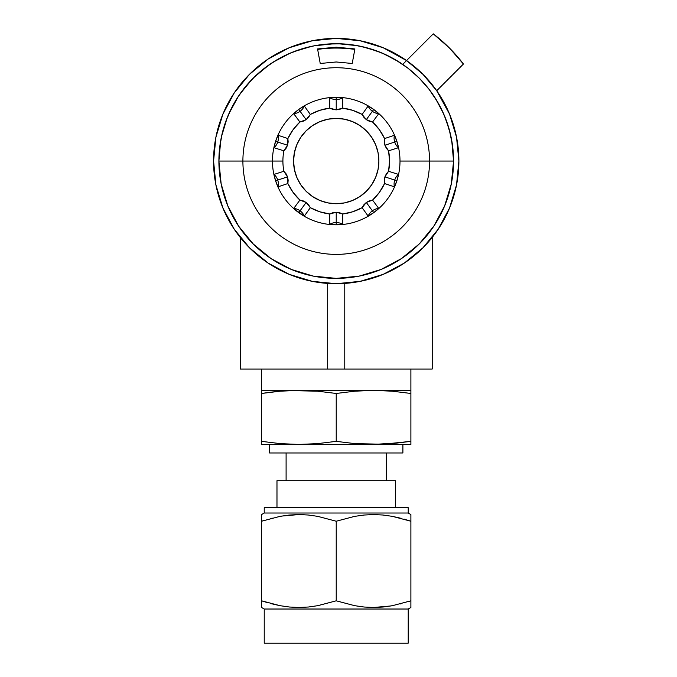 <?xml version="1.0" encoding="UTF-8"?>
<svg xmlns="http://www.w3.org/2000/svg" width="677" height="677" viewBox="0 0 677 677"><rect width="100%" height="100%" fill="white"/><g stroke="black" fill="none" stroke-linecap="round" stroke-linejoin="round"><path stroke-width="1.02" d="M240.233 369.041L240.233 237.407L240.233 369.041L327.685 369.041L327.685 283.418L327.685 369.041L240.233 369.041M432.222 237.407L432.222 369.041L344.771 369.041L344.771 283.418L344.771 369.041L327.685 369.041L432.222 369.041L432.222 237.407M458.888 161.05A122.655 122.655 0 0 1 336.224 283.714A122.655 122.655 0 0 1 279.576 52.264A122.655 122.655 0 0 1 406.555 60.558L383.165 47.728L360.156 40.755L336.224 38.394L312.3 40.755L289.291 47.728L268.084 59.068L249.491 74.318L234.242 92.91L222.911 114.117L215.929 137.126L213.568 161.05L215.929 184.982L222.911 207.991L234.242 229.198L249.491 247.782L268.084 263.04L289.291 274.371L312.3 281.353L336.224 283.714L360.156 281.353L383.165 274.371L404.372 263.04L422.956 247.782L438.214 229.198L449.545 207.991L456.526 184.982L458.888 161.05L456.526 137.126L449.545 114.117L436.724 90.726A122.655 122.655 0 0 1 458.888 161.05M234.242 229.198L249.491 247.782L268.084 263.04M404.372 263.04L422.956 247.782L438.214 229.198M438.214 92.91L436.724 90.726L463.432 64.019L449.359 47.923L433.263 33.85A159.992 159.992 0 0 1 463.432 64.019L436.724 90.726A122.655 122.655 0 0 0 406.555 60.558L404.372 59.068M268.084 59.068L249.491 74.318L234.242 92.91M378.722 113.694L372.562 122.012A53.331 53.331 0 0 1 384.578 138.565L394.403 135.273L396.874 141.349A63.765 63.765 0 0 0 336.224 97.285L342.765 97.759L342.672 108.117A53.331 53.331 0 0 1 362.127 114.438L368.136 106.001L373.712 109.462A63.765 63.765 0 0 1 396.874 141.349L398.44 147.713A12.795 12.761 72 0 1 394.716 142.052A12.795 12.761 -108 0 0 398.44 147.713L388.564 150.827L384.908 145.233L396.874 141.349A63.765 63.765 0 0 1 399.997 161.05L453.556 161.05A117.324 117.324 0 0 0 336.224 43.726A117.324 117.324 0 0 0 218.899 161.05L272.459 161.05A63.765 63.765 0 0 1 275.581 141.349L278.052 135.273A12.795 12.761 -72 0 1 277.739 142.052A12.795 12.761 108 0 0 278.052 135.273L287.877 138.565L287.547 145.233L275.581 141.349A63.765 63.765 0 0 1 298.743 109.462L304.32 106.001A12.795 12.761 -36 0 1 300.08 111.299A12.795 12.761 144 0 0 304.32 106.001L310.328 114.438L306.139 119.643L298.743 109.462A63.765 63.765 0 0 1 336.224 97.285L342.765 97.759A12.795 12.761 0 0 1 336.224 99.553A12.795 12.761 180 0 0 342.765 97.759L342.672 108.117L336.224 109.86L336.224 97.285A63.765 63.765 0 0 1 373.712 109.462L378.722 113.694A12.795 12.761 36 0 1 372.375 111.299A12.795 12.761 -144 0 0 378.722 113.694L372.562 122.012L366.316 119.643L373.712 109.462L377.512 112.56M398.44 147.713L388.564 150.827A53.331 53.331 0 0 1 388.564 171.281L398.44 174.387L396.874 180.759L394.403 186.835A12.795 12.761 108 0 1 394.716 180.057A12.795 12.761 -72 0 0 394.403 186.835L384.578 183.543L384.908 176.875L396.874 180.759A63.765 63.765 0 0 0 396.874 141.349L398.372 147.315M452.295 143.922L453.556 161.05A117.324 117.324 0 0 1 336.224 278.374A117.324 117.324 0 0 1 218.899 161.05A117.324 117.324 0 0 1 336.224 43.726A117.324 117.324 0 0 1 453.556 161.05L429.556 161.05A93.324 93.324 0 0 1 336.224 254.383A93.324 93.324 0 0 1 242.899 161.05A93.324 93.324 0 0 1 336.224 67.725A93.324 93.324 0 0 1 429.556 161.05A93.324 93.324 0 0 1 336.224 254.383A93.324 93.324 0 0 1 242.899 161.05A93.324 93.324 0 0 1 336.224 67.725A93.324 93.324 0 0 1 429.556 161.05L399.997 161.05A63.765 63.765 0 0 1 373.712 212.646L372.375 210.809A12.795 12.761 -36 0 0 368.136 216.098L362.127 207.67L366.316 202.465L373.712 212.646L368.136 216.098A12.795 12.761 144 0 1 378.722 208.414L373.712 212.646A63.765 63.765 0 0 0 396.874 180.759L394.403 186.835L384.578 183.543A53.331 53.331 0 0 1 372.562 200.087L378.722 208.414L373.712 212.646L368.136 216.098L362.127 207.67A53.331 53.331 0 0 1 342.672 213.991L342.765 224.341L336.224 224.823L329.691 224.341L329.775 213.991L336.224 212.239L336.224 222.555A12.795 12.761 -0 0 0 329.691 224.341A12.795 12.761 180 0 1 336.224 222.555L336.224 224.823A63.765 63.765 0 0 0 373.712 212.646A63.765 63.765 0 0 1 336.224 224.823L329.691 224.341L329.775 213.991A53.331 53.331 0 0 1 310.328 207.67L304.32 216.098L294.944 209.548M274.016 174.387L283.891 171.281A53.331 53.331 0 0 1 282.901 161.05L272.459 161.05A63.765 63.765 0 0 0 275.581 180.759L274.016 174.387A12.795 12.761 -108 0 1 277.739 180.057A12.795 12.761 72 0 0 274.016 174.387L283.891 171.281L287.547 176.875L275.581 180.759A63.765 63.765 0 0 0 298.743 212.646L300.08 210.809A12.795 12.761 36 0 0 293.733 208.414L299.894 200.087L306.139 202.465L298.743 212.646A63.765 63.765 0 0 0 336.224 224.823A63.765 63.765 0 0 1 298.743 212.646L293.733 208.414A12.795 12.761 -144 0 1 304.32 216.098L298.743 212.646A63.765 63.765 0 0 1 275.581 180.759L274.083 174.784M336.249 203.718A42.659 42.659 0 0 0 378.892 161.05L378.071 152.731L375.642 144.726L371.698 137.346L366.392 130.881L359.927 125.575L352.556 121.64L344.551 119.211L336.224 118.39L327.905 119.211L319.899 121.64L312.529 125.575L306.063 130.881L300.757 137.346L296.814 144.726L294.385 152.731L293.564 161.05A42.659 42.659 0 0 0 336.207 203.718L344.551 202.897L352.556 200.468L359.927 196.525L366.392 191.219L371.698 184.753L375.642 177.382L378.071 169.377L378.892 161.05A42.659 42.659 0 0 1 336.224 203.718A42.659 42.659 0 0 1 293.564 161.05L294.385 169.377L296.814 177.382L300.757 184.753L306.063 191.219L312.529 196.525L319.899 200.468L327.905 202.897L336.224 203.718M320.229 63.477L336.224 61.979L320.229 63.477L317.564 48.939L336.224 47.195L354.892 48.939L352.226 63.477L336.224 61.979L352.226 63.477L354.892 48.939L336.224 47.195L336.224 48.067L336.224 47.195L317.564 48.939L320.229 63.477M354.807 49.413A111.993 96.989 0 0 0 336.224 48.067A111.993 96.989 0 0 0 317.648 49.413A111.993 96.989 180 0 1 336.224 48.067A111.993 96.989 180 0 1 354.807 49.413M399.828 62.462L390.35 56.953M384.866 54.287L373.789 49.903M448.868 128.241L451.474 139.073M433.779 226.236L419.19 244.016L401.41 258.606L419.19 244.016L433.779 226.236L444.62 205.952L451.297 183.941L453.556 161.05L452.464 145.132L449.232 129.502L444.264 115.302L437.528 101.863L429.116 89.389L419.19 78.092L407.892 68.157L395.419 59.754L381.972 53.018L367.78 48.05L354.579 45.173L341.14 43.827L327.634 44.039L314.246 45.808L301.138 49.099L288.504 53.872L276.504 60.067L265.291 67.598L255.026 76.374L245.827 86.267L237.83 97.149L231.136 108.887L225.839 121.31L222.005 134.258L219.678 147.569L218.899 161.05L219.695 147.417L222.073 133.961M293.733 208.414L299.894 200.087A53.331 53.331 0 0 1 287.877 183.543L278.052 186.835L275.581 180.759A63.765 63.765 0 0 1 272.459 161.05L282.901 161.05A53.331 53.331 0 0 1 283.891 150.827L274.016 147.713L275.581 141.349A63.765 63.765 0 0 0 272.459 161.05L218.899 161.05L221.159 183.941L227.836 205.952L238.676 226.236L253.266 244.016L271.045 258.606L253.266 244.016L271.045 258.606L291.33 269.446L313.341 276.123L336.224 278.374L359.115 276.123L381.126 269.446L401.41 258.606L419.19 244.016M224.451 125.397L225.839 121.31M226.008 120.844L226.634 119.169M228.039 115.665L231.272 108.616M234.166 103.192L238.042 96.836M241.554 91.75L246.115 85.92M250.262 81.206L255.407 76.002M260.12 71.762L265.782 67.226M271.003 63.528L277.105 59.711M282.741 56.631L289.206 53.568M295.206 51.13L301.942 48.846M308.213 47.119L315.143 45.638M321.617 44.64L328.624 43.971M335.174 43.734L342.215 43.878M348.765 44.403L355.704 45.359M362.17 46.628L368.88 48.363M218.899 161.05A117.324 117.324 0 0 0 336.224 278.374A117.324 117.324 0 0 0 453.556 161.05M238.676 226.236L253.266 244.016M453.556 161.008L451.728 140.452M450.501 134.452L446.177 120.108M443.57 113.694L435.556 98.614M398.668 61.725L383.588 53.711M377.174 51.105L361.264 46.434M357.642 45.697L338.297 43.743M334.04 43.751L314.28 45.799M311.361 46.391L293.234 51.892M290.357 53.068L272.865 62.309M269.361 64.645L254.12 77.246M251.742 79.649L239.497 94.662M238.372 96.329L228.708 114.1M227.184 117.764L221.447 136.762M220.753 140.3L218.899 160.898M297.279 110.579L298.743 109.462A63.765 63.765 0 0 0 275.581 141.349L278.052 135.273L287.877 138.565A53.331 53.331 0 0 1 299.894 122.012L293.733 113.694L297.279 110.579M332.847 97.412L336.224 97.285A63.765 63.765 0 0 0 298.743 109.462L304.32 106.001L310.328 114.438A53.331 53.331 0 0 1 329.775 108.117L329.691 97.759L336.224 97.285L336.224 99.553A12.795 12.761 0 0 1 329.691 97.759L332.847 97.412M384.578 138.565L384.299 141.916L384.908 145.233L386.364 148.271L388.564 150.827L389.554 161.05L388.564 171.281L386.364 173.828L384.908 176.875L384.299 180.184L384.578 183.543L379.374 192.395L372.562 200.087L369.278 200.866L366.316 202.465L363.879 204.792L362.127 207.67L352.709 211.774L342.672 213.991L339.566 212.688L336.224 212.239L332.889 212.688L329.775 213.991L319.747 211.774L310.328 207.67L308.577 204.792L306.139 202.465L303.178 200.866L299.894 200.087L293.082 192.395L287.877 183.543L288.157 180.184L287.547 176.875L286.092 173.828L283.891 171.281A53.331 53.331 0 0 1 283.891 150.827L286.092 148.271L287.547 145.233L288.157 141.916L287.877 138.565L293.082 129.705L299.894 122.012L303.178 121.242L306.139 119.643L308.577 117.316L310.328 114.438L319.747 110.334L329.775 108.117L332.889 109.42L336.224 109.86L339.566 109.42L342.672 108.117L352.709 110.334L362.127 114.438L363.879 117.316L366.316 119.643L369.278 121.242L372.562 122.012L379.374 129.705L384.578 138.565L394.403 135.273L396.874 141.349L394.716 142.052A12.795 12.761 72 0 1 394.403 135.273A12.795 12.761 -108 0 0 394.716 142.052L384.908 145.233L384.578 138.565M336.207 118.39A42.659 42.659 0 0 0 293.564 161.05A42.659 42.659 0 0 1 336.224 118.39A42.659 42.659 0 0 1 378.892 161.05A42.659 42.659 0 0 0 378.071 152.748M378.071 152.714A42.659 42.659 0 0 0 336.249 118.39M319.899 121.64L312.529 125.575M352.556 200.468L359.927 196.525M336.224 99.553L336.224 109.86L329.775 108.117L329.691 97.759A12.795 12.761 180 0 0 336.224 99.553M298.743 109.462L300.08 111.299A12.795 12.761 -36 0 1 293.733 113.694L298.743 109.462M300.08 111.299L306.139 119.643L299.894 122.012L293.733 113.694A12.795 12.761 144 0 0 300.08 111.299M275.581 141.349L277.739 142.052A12.795 12.761 -72 0 1 274.016 147.713L275.581 141.349M277.739 142.052L287.547 145.233L283.891 150.827L274.016 147.713A12.795 12.761 108 0 0 277.739 142.052M275.581 180.759L277.739 180.057A12.795 12.761 -108 0 1 278.052 186.835L275.581 180.759M277.739 180.057L287.547 176.875L287.877 183.543L278.052 186.835A12.795 12.761 72 0 0 277.739 180.057M300.08 210.809L306.139 202.465L310.328 207.67L304.32 216.098A12.795 12.761 36 0 0 300.08 210.809M336.224 224.823L336.224 222.555A12.795 12.761 180 0 1 342.765 224.341L336.224 224.823M336.224 222.555L336.224 212.239L342.672 213.991L342.765 224.341A12.795 12.761 -0 0 0 336.224 222.555M372.375 210.809L366.316 202.465L372.562 200.087L378.722 208.414A12.795 12.761 -36 0 0 372.375 210.809M396.874 180.759L394.716 180.057A12.795 12.761 108 0 1 398.44 174.387L396.874 180.759M394.716 180.057L384.908 176.875L388.564 171.281L398.44 174.387A12.795 12.761 -72 0 0 394.716 180.057M373.712 109.462L372.375 111.299A12.795 12.761 36 0 1 368.136 106.001L373.712 109.462M372.375 111.299L366.316 119.643L362.127 114.438L368.136 106.001A12.795 12.761 -144 0 0 372.375 111.299M447.379 123.493L442.995 112.416M440.321 106.932L434.82 97.454M406.555 60.558L433.263 33.85L402.722 64.391L406.555 60.558L422.956 74.318L436.724 90.726M261.567 515.425L261.567 514.562L264.233 513.022L264.233 507.691L264.233 513.022L408.223 513.022L408.223 507.691L408.223 513.022L410.888 514.562L408.223 513.022L264.233 513.022L261.567 514.562L261.567 521.231L280.007 516.365L289.358 515.036L298.828 514.562L308.34 515.019L317.741 516.356L336.224 521.231L354.663 516.365L364.023 515.036L373.484 514.562L383.004 515.019L392.406 516.356L410.888 521.231L410.888 515.425M269.564 452.981L269.564 444.442L269.564 452.981L402.891 452.981L269.564 452.981M402.891 444.442L402.891 452.981L402.891 444.442M410.888 606.617L410.888 607.481L408.223 609.021L264.233 609.021L264.233 643.15L408.223 643.15L408.223 609.021L408.223 643.15L264.233 643.15L264.233 609.021L261.567 607.481L264.233 609.021L408.223 609.021L410.888 607.481L410.888 600.812L392.448 605.678L383.097 607.015L373.628 607.481L364.116 607.024L354.714 605.687L336.224 600.812L317.792 605.678L308.433 607.015L298.972 607.481L289.451 607.024L280.05 605.687L261.567 600.812L261.567 606.617M386.355 452.981L386.355 480.712L386.355 452.981M286.1 480.712L286.1 452.981L286.1 480.712M368.229 607.337L373.56 607.481L368.229 607.337M304.227 514.715L298.895 514.562L304.227 514.715M410.888 369.041L410.888 390.367L410.888 369.041M261.567 390.367L298.895 390.367L261.567 390.367L261.567 441.353L280.236 443.63L261.567 441.353L261.567 369.041L261.567 393.464L280.236 391.188L298.895 390.367L317.564 391.188L336.224 393.464L317.564 391.188L336.224 393.464L354.892 391.188L373.56 390.367L392.22 391.188L410.888 393.464L392.22 391.188L410.888 393.464L410.888 390.367L410.888 441.353L410.888 390.578M395.478 480.712L395.478 507.691L395.478 480.712L276.978 480.712L276.978 507.691L276.978 480.712L395.478 480.712M410.888 444.239L410.888 442.648L410.888 444.442L373.56 444.442L410.888 444.442L410.888 441.353L392.22 443.63L373.56 444.442L354.892 443.63L336.224 441.353L354.892 443.63L336.224 441.353L336.224 393.464L336.224 441.353L317.564 443.63L298.895 444.442L280.236 443.63L261.567 441.353L261.567 444.442L298.895 444.442L261.567 444.442L261.567 443.63L261.567 444.239M336.224 441.353L317.564 443.63L298.895 444.442L373.56 444.442L298.895 444.442L280.236 443.63M390.9 605.957L373.628 607.481L364.116 607.024L354.714 605.687L336.224 600.812L317.792 605.678L308.433 607.015L298.972 607.481L289.451 607.024L280.05 605.687L261.567 600.812L280.024 605.678L270.749 603.571M286.024 606.634L284.086 606.364M281.547 516.094L298.828 514.562L308.34 515.019L317.741 516.356L336.224 521.231L354.663 516.365L364.023 515.036L373.484 514.562L383.004 515.019L392.406 516.356L410.888 521.231L392.432 516.365L401.706 518.472M386.432 515.409L388.37 515.679M410.888 607.024L410.888 514.562M410.888 516.365L410.888 600.812L392.448 605.678M336.224 600.812L336.224 521.231L336.224 600.812M261.567 514.562L261.567 600.812L261.567 521.231L280.007 516.365M261.567 605.678L261.567 607.481M408.223 507.691L264.233 507.691L408.223 507.691M373.56 390.367L410.888 390.367L373.56 390.367L354.892 391.188L373.56 390.367L298.895 390.367L373.56 390.367L392.22 391.188M410.888 605.67L410.888 600.812L408.231 601.675M400.234 603.952L401.706 603.571M392.406 605.687L391.018 605.932M261.584 600.812L268.16 602.86M261.567 516.382L261.567 521.231L264.225 520.376M270.766 518.472L272.222 518.091M280.05 516.356L281.429 516.111M410.871 521.231L404.287 519.191M261.567 442.648L261.567 441.353L261.567 442.648M410.888 441.353L410.888 442.648L410.888 441.353L382.894 444.239L354.892 443.63M373.56 444.442L401.554 442.648M298.895 444.442L317.564 443.63M280.236 391.188L270.902 392.161L280.236 391.188M298.895 390.367L289.561 390.578L317.564 391.188M261.567 393.464L270.902 392.161M336.224 393.464L354.892 391.188"/></g></svg>
